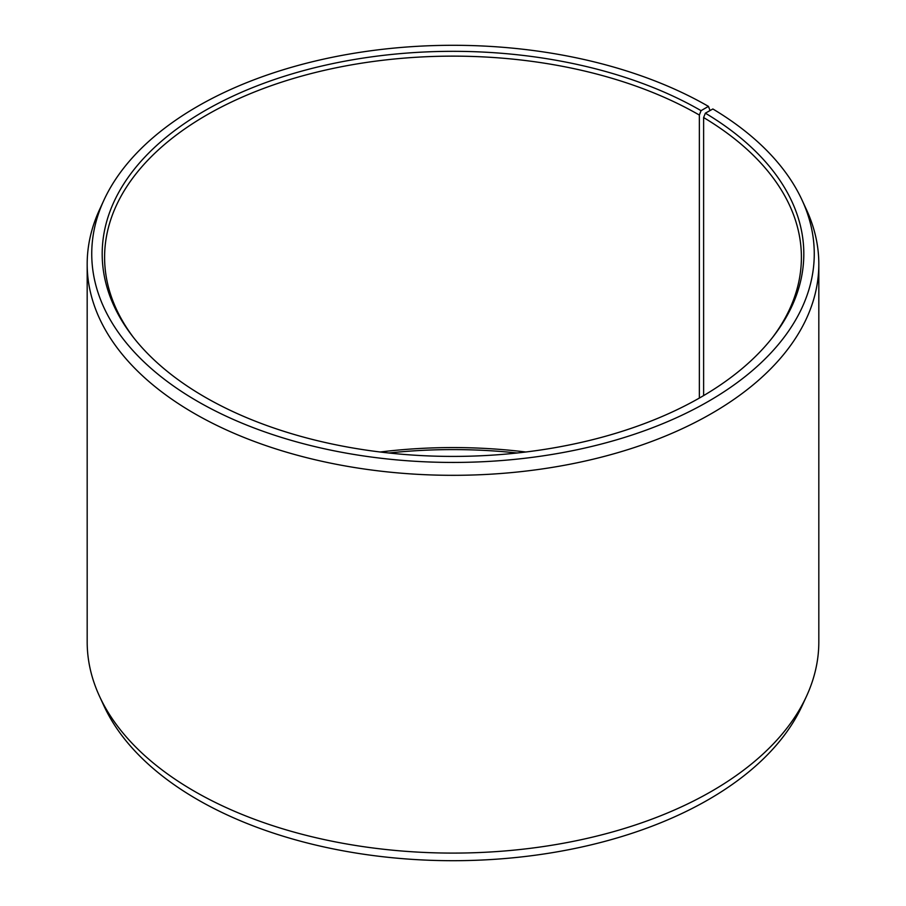 <?xml version="1.0" encoding="UTF-8"?>
<svg xmlns="http://www.w3.org/2000/svg" width="906" height="906" viewBox="0 0 906 906"><rect width="100%" height="100%" fill="white"/><g stroke="black" fill="none" stroke-linecap="round" stroke-linejoin="round"><path stroke-width="1.36" d="M772.139 337.983A348.402 201.143 -0 0 0 801.402 257.281A348.402 201.143 -0 0 0 703.622 117.553L703.622 395.594M710.055 110.555L708.447 106.387L701.063 110.657A350.815 202.548 -0 0 0 254.054 87.044A350.815 202.548 -0 0 0 132.752 336.556A350.815 202.548 -0 0 0 204.937 397.088A350.815 202.548 -0 0 0 773.248 336.556A350.815 202.548 -0 0 0 705.355 113.171L703.622 117.553M708.447 106.387A361.256 208.573 -0 0 0 359.24 52.446A361.256 208.573 -0 0 0 103.907 200.192A361.256 208.573 -0 0 0 197.553 401.347A361.256 208.573 -0 0 0 633.396 434.574A361.256 208.573 -0 0 0 802.093 200.192A361.256 208.573 -0 0 0 712.863 108.98L705.355 113.171M103.907 200.192L99.501 209.75A365.82 211.211 -0 0 0 87.18 264.11A365.82 211.211 -0 0 0 194.326 413.453A365.82 211.211 -0 0 0 593 459.24A365.82 211.211 -0 0 0 818.82 264.11A365.82 211.211 -0 0 0 806.499 209.75L802.093 200.192M87.18 264.11L87.18 641.89A365.82 211.211 -0 0 0 99.501 696.25A365.82 211.211 -0 0 0 194.326 791.232A365.82 211.211 -0 0 0 547.949 845.853A365.82 211.211 -0 0 0 806.499 696.25A365.82 211.211 -0 0 0 818.82 641.89L818.82 264.11M99.501 696.25L103.907 705.808A361.256 208.573 -0 0 0 197.553 799.613A361.256 208.573 -0 0 0 546.76 853.554A361.256 208.573 -0 0 0 802.093 705.808L806.499 696.25M525.786 452.003A348.402 201.143 -0 0 0 380.214 452.003M517.122 453A350.815 202.548 -0 0 0 388.878 453M701.063 110.657L699.353 115.051A348.402 201.143 -0 0 0 319.671 71.449A348.402 201.143 -0 0 0 104.598 257.281A348.402 201.143 -0 0 0 133.862 337.983M699.353 115.051L699.353 398.062"/></g></svg>
